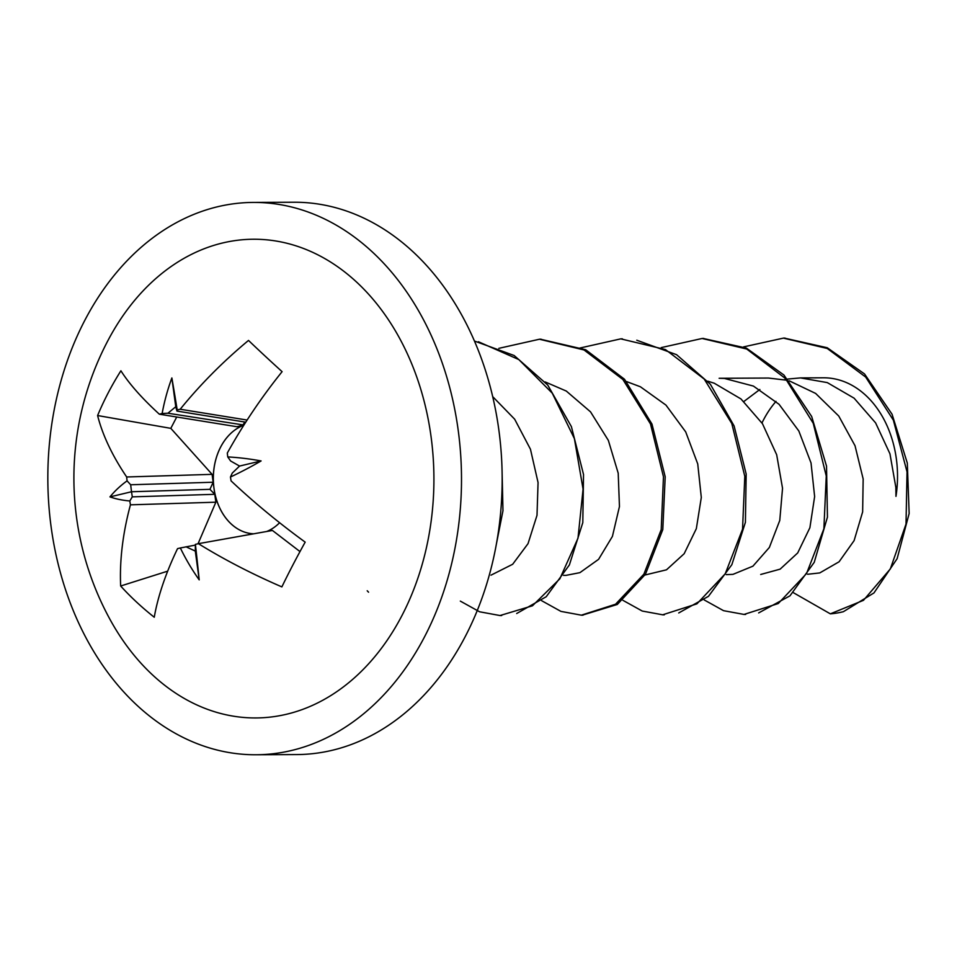 <?xml version="1.0" encoding="UTF-8"?>
<svg xmlns="http://www.w3.org/2000/svg" width="957" height="957" viewBox="0 0 957 957"><rect width="100%" height="100%" fill="white"/><g stroke="black" fill="none" stroke-linecap="round" stroke-linejoin="round"><path stroke-width="1.44" d="M279.611 522.737A55.231 41.366 89.7 0 1 266.644 531.506M198.398 543.672A292.603 8.254 168 0 0 195.395 544.377A220.66 15.013 82.7 0 1 199.2 579.858A220.66 218.71 23.4 0 1 180.347 547.966A292.603 8.254 168 0 0 177.547 548.636A294.182 129.339 135.3 0 0 154.256 617.241A289.672 177.918 -167.2 0 1 136.468 601.989A289.672 177.918 -167.2 0 1 120.666 586.007A294.182 187.201 -49.9 0 1 130.439 504.829A292.603 214.631 -104.8 0 1 129.793 500.966A220.66 99.085 -39 0 1 109.959 496.886A220.66 134.638 28.2 0 1 127.078 480.857A292.603 214.631 -104.8 0 1 126.671 476.981A294.182 144.28 -151.2 0 1 97.602 415.541A289.672 221.773 -33.1 0 1 120.905 370.778A294.182 78.187 26.4 0 0 159.352 414.202A292.603 57.982 -3.3 0 1 162.14 413.496A220.66 218.71 -156.6 0 1 171.865 377.955A220.66 15.013 -97.3 0 1 177.189 409.919A292.603 57.982 -3.3 0 1 180.203 409.249A294.182 167.738 -38.9 0 1 248.509 340.429A289.672 29.511 39.1 0 0 282.1 371.663A294.182 148.802 125.1 0 0 227.311 453.044A292.603 164.903 77.8 0 0 227.742 456.92A220.66 134.638 -151.8 0 1 261.105 460.939A220.66 99.085 141 0 1 230.458 477.017A292.603 164.903 77.8 0 0 231.08 480.893A294.182 105.88 35 0 0 305.175 542.129A289.672 73.366 123.7 0 0 281.872 586.892A294.182 116.587 -160.1 0 1 198.398 543.672L272.446 530.465L299.984 551.579M176.722 417.001L170.813 428.353L212.095 474.349L213.758 486.623A55.231 41.366 89.7 0 1 243.784 425.267A55.231 41.366 89.7 0 0 213.925 469.121A55.231 41.366 89.7 0 0 231.127 523.886A55.231 41.366 89.7 0 0 253.725 533.803A55.231 41.366 89.7 0 1 214.201 489.912L215.863 502.198L130.439 504.829M162.14 413.496L167.906 413.233L243.927 425.04M244.729 422.013L242.779 425.315L236.881 426.714L159.352 414.202M356.841 282.303A239.346 179.258 89.7 0 1 401.952 615.554A239.346 179.258 89.7 0 1 152.486 674.876A239.346 179.258 89.7 0 1 109.708 618.88A294.732 294.732 0 0 1 108.428 339.639A239.346 179.258 89.7 0 1 356.841 282.303M132.293 496.862L214.799 494.314L209.942 489.338L131.504 491.754L132.293 496.862L129.793 500.966M177.189 409.919L176.949 411.079L245.746 422.181M180.203 409.249L247.121 420.051M176.949 411.079L175.765 406.737L167.906 413.233M180.347 547.966L195.049 545.155M185.981 546.782L195.3 551.076L195.395 544.377M230.458 477.017L232.276 473.081L239.561 466.059L230.637 460.999L227.742 456.92M136.767 705.082A276.166 206.844 -90.3 0 0 255.926 754.762A276.166 206.844 -90.3 0 0 461.501 477.651A276.166 206.844 -90.3 0 0 253.402 202.429A276.166 206.844 -90.3 0 0 57.073 396.222A276.166 206.844 -90.3 0 0 136.767 705.082M255.926 754.762L296.586 754.571A276.166 206.844 -90.3 0 0 502.162 477.459A276.166 206.844 -90.3 0 0 294.074 202.238L253.402 202.429M170.813 428.353L97.602 415.541M126.671 476.981L212.095 474.349M215.863 502.198L198.039 543.755M167.678 571.15L120.666 586.007M209.942 489.338L213.16 482.232L130.666 484.768L127.078 480.857M261.105 460.939L239.561 466.059M199.2 579.858L195.3 551.076M171.865 377.955L175.765 406.737M130.666 484.768L131.504 491.754L109.959 496.886M213.758 486.623L214.201 489.912M793.281 592.634L830.341 613.844L863.465 600.326L890.333 568.925L906.016 524.065L907.033 471.837L893.371 420.171L865.69 377.07L827.255 348.48L783.412 338.12L743.601 346.889M761.987 422.946A98.188 73.545 89.7 0 1 776.007 401.39M800.471 377.907L823.534 377.8A98.188 73.545 89.7 0 1 895.967 496.372L895.848 487.364L889.95 453.809L875.607 422.886L854.075 398.16L827.279 382.597L800.471 377.907L787.647 379.068M830.353 613.844A138.083 103.416 -90.3 0 0 843.392 611.69L873.968 592.921L897.128 558.673L909.15 513.526L907.308 463.08L892.068 414.249L864.518 373.936L827.219 347.738L785.063 338.264M492.747 396.677L514.651 419.178L530.453 449.228L538.061 482.531L537.009 515.321L528.025 543.66L512.665 564.271L490.989 575.169M545.167 381.927L566.293 391.054L590.541 411.869L608.353 440.399L618.21 473.213L619.454 506.516L612.42 536.399L598.592 559.331L579.906 572.657L566.006 575.36M626.512 381.568L640.4 386.772L665.964 405.11L685.691 431.87L697.737 463.93L701.302 497.473L696.337 528.659L684.171 553.708L666.503 569.81L644.97 575.013M707.833 381.185L714.269 383.231L740.981 398.949L762.478 423.724L776.677 454.754L782.539 488.273L779.764 520.464L769.356 547.464L752.92 566.173L732.978 574.356L726.255 574.643M719.138 378.278L768.447 378.051L786.977 380.24M789.154 380.802L815.627 393.423L838.751 416.032L855.032 445.747L863.166 478.978L862.64 511.899L854.099 540.621L839.086 561.783L819.766 572.92L807.66 574.272M704.244 599.955L723.54 610.674L744.008 614.43L778.244 603.544L806.548 573.554L823.881 528.814L826.262 476.024L813.247 423.305L785.47 378.541L746.735 349.03L702.091 338.479L661.239 347.606M622.947 600.35L642.243 611.045L662.675 614.801L696.899 603.855L725.239 573.781L742.548 529.209L744.797 476.323L731.782 423.484L704.208 379.056L665.426 349.544L620.758 338.862L579.858 348.049M541.65 600.697L560.934 611.391L581.342 615.172L615.53 604.238L643.882 574.164L661.203 529.652L663.464 476.801L650.485 423.939L622.911 379.51L584.021 349.963L539.425 339.233L498.836 348.348M460.317 601.104L479.589 611.786L500.009 615.542L532.451 605.805L559.845 578.806L577.98 538.217L583.076 489.159L574.391 438.629L552.249 393.16L518.826 359.581L478.392 341.733M367.213 590.768L368.553 592.192M760.695 574.475L780.134 569.152L797.695 552.943L809.885 527.75L814.634 496.575L811.034 462.973L798.832 430.997L779.058 404.297L753.422 386.078L724.437 378.446L719.138 378.29M786.176 379.331L784.501 379.678M759.858 389.475L743.888 401.485M703.73 338.575L746.364 348.097L783.939 375.036L811.68 416.51L826.525 466.095L827.446 517.103L814.228 562.345L789.968 595.84L758.65 612.923M636.776 340.225L676.587 354.688L710.357 384.236L734.103 425.937L746.173 474.026L745.407 522.319L731.854 564.678L708.479 596.319L678.728 612.958M541.088 339.352L585.684 349.736L624.49 379.235L651.98 424.095L665.199 476.777L662.794 529.58L645.461 574.212L617.301 604.465L583.004 614.956M474.505 341.063L514.16 355.514L547.727 385.037L571.401 426.631L583.531 474.516L582.801 522.63L569.379 564.953L546.232 596.725L516.672 613.521M502.126 473.619L502.975 510.715L496.133 545.334M501.683 615.554L500.021 615.566M541.088 339.197L539.425 339.209M583.004 615.184L581.342 615.195M622.409 338.826L620.758 338.838M664.325 614.813L662.675 614.825M703.73 338.455L702.079 338.467M745.659 614.442L744.008 614.454M785.063 338.084L783.412 338.096M566.006 575.372L563.565 575.384"/></g></svg>
